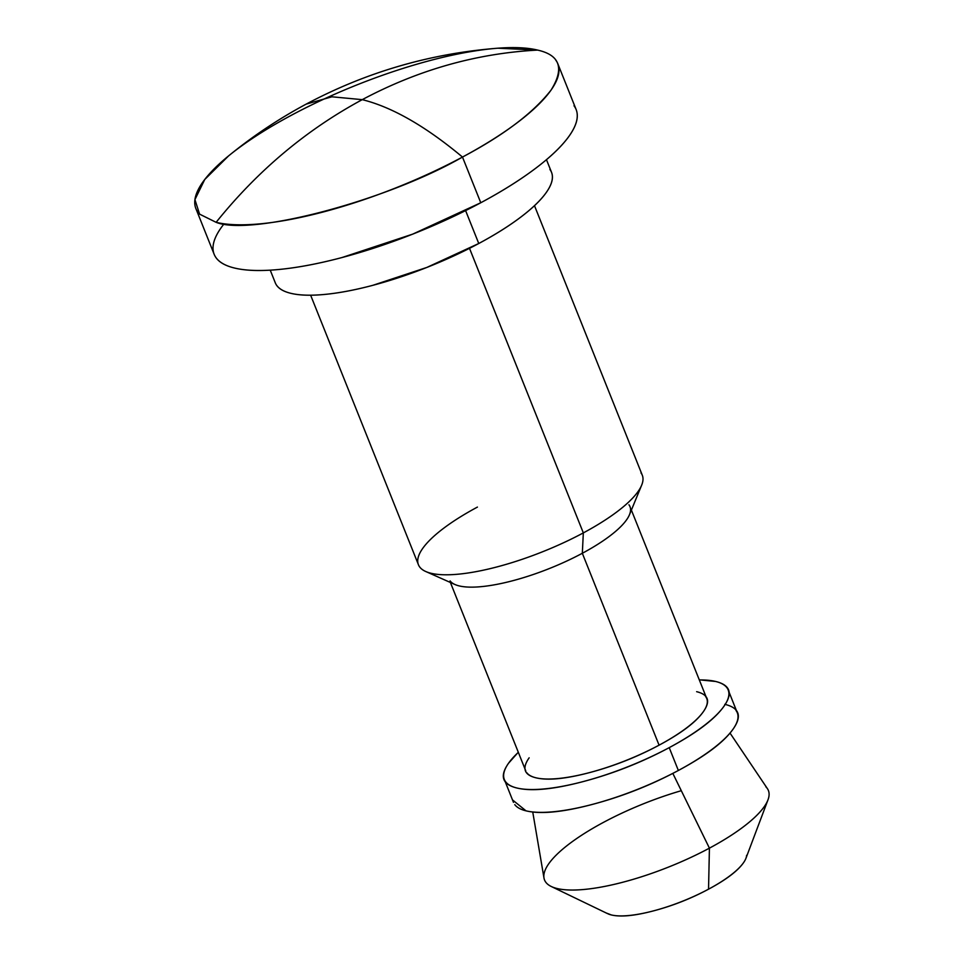 <?xml version="1.0" encoding="UTF-8"?>
<svg xmlns="http://www.w3.org/2000/svg" width="964" height="964" viewBox="0 0 964 964"><rect width="100%" height="100%" fill="white"/><g stroke="black" fill="none" stroke-linecap="round" stroke-linejoin="round"><path stroke-width="1.45" d="M537.623 50.092C476.698 53.321 418.243 69.842 362.247 99.654C392.095 107.064 425.522 126.2 462.491 157.06C503.811 135.153 533.345 112.824 551.083 90.062C564.506 68.444 560.024 55.117 537.623 50.092L497.894 48.2C430.004 53.538 366.103 72.18 306.19 104.112L331.905 96.798L362.247 99.654L331.905 96.798L306.19 104.112C278.656 118.861 252.773 136.141 228.54 155.939L204.754 179.485L194.921 199.62L199.584 214.141L216.117 222.323C257.665 170.652 306.383 129.766 362.247 99.654C306.383 129.766 257.665 170.652 216.117 222.323C251.291 236.493 386.793 200.608 462.491 157.06C425.522 126.2 392.095 107.064 362.247 99.654C418.243 69.842 476.698 53.321 537.623 50.092A194.921 55.032 158.2 0 0 291.236 115.343A194.921 55.032 158.2 0 0 198.006 212.321M465.6 210.598L478.759 243.506A148.757 42.006 -21.8 0 0 549.914 169.495M469.504 248.326L583.328 532.899A120.548 34.029 -21.8 0 0 640.988 472.926M642.94 480.373A120.548 34.029 158.2 0 1 583.328 532.899L582.328 553.276A97.46 27.522 -21.8 0 0 630.516 510.812M628.938 504.774A97.46 27.522 158.2 0 1 582.328 553.276L659.075 745.172A97.46 27.522 -21.8 0 0 705.696 696.671M699.322 679.945A120.548 34.029 158.2 0 1 726.88 687.657A120.548 34.029 158.2 0 1 669.221 747.642L678.355 770.477A120.548 34.029 -21.8 0 0 736.014 710.504M672.824 773.381L709.42 848.151A120.548 34.029 -21.8 0 0 765.898 786.853M681.295 790.697A120.548 34.029 -21.8 0 0 603.512 822.352A120.548 34.029 158.2 0 1 681.295 790.697M769.079 795.131A120.548 34.029 158.2 0 1 709.42 848.151L708.54 889.182A76.939 21.726 -21.8 0 0 746.618 855.333M555.734 60.081A194.921 55.032 158.2 0 1 462.491 157.06L480.771 202.753A194.921 55.032 -21.8 0 0 574.002 105.775M224.118 223.805A194.921 55.032 -21.8 0 0 216.273 258.015A194.921 55.032 -21.8 0 0 480.771 202.753L462.491 157.06A194.921 55.032 158.2 0 1 216.117 222.323M743.509 862.732C737.713 870.974 726.061 879.795 708.54 889.182C691.019 898.569 672.764 905.774 653.773 910.799C634.782 915.824 620.623 917.21 611.297 914.932L606.187 912.968M608.296 913.968A76.939 21.726 -21.8 0 0 708.54 889.182L709.42 848.151A120.548 34.029 158.2 0 1 552.372 886.988A120.548 34.029 158.2 0 1 603.512 822.352A120.548 34.029 -21.8 0 0 544.937 880.867A120.548 34.029 -21.8 0 0 709.42 848.151L674.836 777.478M724.808 704.322C739.436 707.889 742.208 716.131 733.146 729.049C724.072 741.967 705.805 755.776 678.355 770.477C650.905 785.19 622.298 796.481 592.547 804.362C562.795 812.242 540.611 814.399 525.995 810.832L512.499 799.903M514.788 804.651A120.548 34.029 -21.8 0 0 678.355 770.477L669.221 747.642A120.548 34.029 158.2 0 1 505.654 781.816A120.548 34.029 158.2 0 1 518.331 752.33M518.295 752.221L508.522 763.271C499.448 776.189 502.232 784.431 516.849 787.998C531.477 791.552 553.661 789.396 583.413 781.515C613.164 773.634 641.771 762.343 669.221 747.642C696.671 732.929 714.927 719.12 724 706.202C733.074 693.285 730.302 685.043 715.674 681.476L699.261 679.813M696.635 691.682C708.468 694.562 710.709 701.226 703.371 711.661C696.032 722.108 681.271 733.279 659.075 745.172C636.879 757.053 613.755 766.187 589.703 772.562C565.651 778.924 547.709 780.671 535.888 777.791C524.067 774.911 521.825 768.248 529.152 757.812M526.838 772.791A97.46 27.522 -21.8 0 0 659.075 745.172L582.328 553.276A97.46 27.522 158.2 0 1 450.08 580.894M455.767 584.847A97.46 27.522 -21.8 0 0 582.328 553.276L583.328 532.899A120.548 34.029 158.2 0 1 426.799 571.953A120.548 34.029 158.2 0 1 477.421 507.088M419.762 567.073A120.548 34.029 -21.8 0 0 583.328 532.899L470.986 252.014M551.769 172.954C553.541 178.244 551.745 184.714 546.371 192.366C540.997 200.03 532.453 208.284 520.741 217.141C509.028 225.998 495.038 234.794 478.759 243.506L426.847 267.438L372.875 285.308C355.246 289.983 339.316 293.008 325.085 294.394C310.854 295.779 299.406 295.418 290.742 293.297C282.078 291.188 276.849 287.489 275.065 282.211M276.921 285.669A148.757 42.006 -21.8 0 0 478.759 243.506L466.805 213.598M576.424 110.318C578.762 117.246 576.4 125.718 569.363 135.755C562.313 145.781 551.119 156.602 535.767 168.206C520.415 179.822 502.087 191.33 480.771 202.753L412.737 234.119L342.027 257.533C318.915 263.654 298.045 267.618 279.391 269.438C260.75 271.245 245.748 270.776 234.397 268.004C223.033 265.245 216.189 260.401 213.863 253.472M546.468 159.675L551.541 172.339M534.49 205.681L642.301 475.228M629.48 514.704L641.65 485.193M631.384 510.089L706.757 698.539M729.17 692.405L737.327 712.818M730.025 733.086L767.416 788.648M745.931 858.322L767.995 799.807M557.855 63.817L576.123 109.498M195.885 208.585L214.153 254.279M607.597 913.655L551.263 886.494M532.743 812.013L543.985 878.023M505.281 781.864L513.475 802.349M450.393 582.485L525.778 770.935M454.96 584.509L425.799 571.532M310.637 295.213L418.448 564.759M270.233 270.161L275.294 282.826"/></g></svg>
